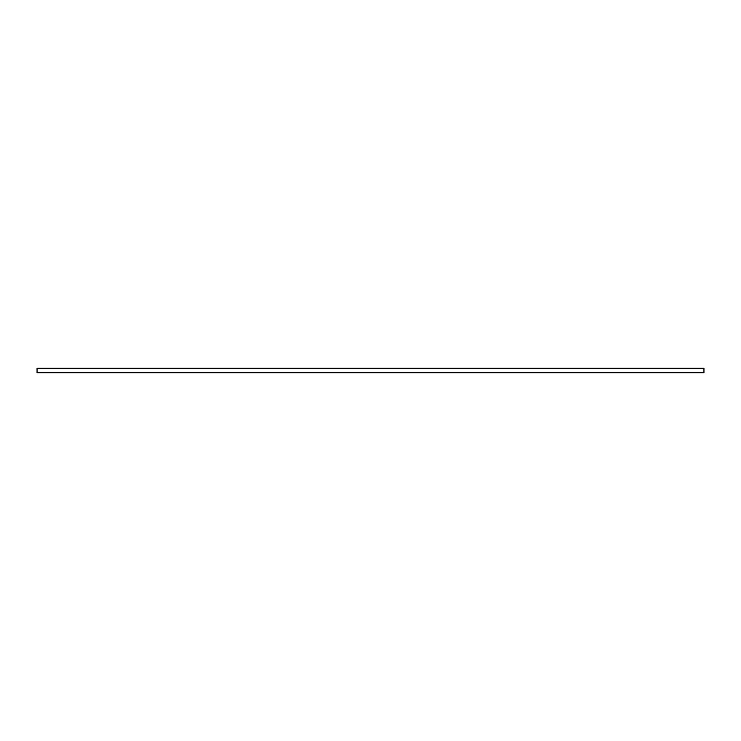 <?xml version="1.0" encoding="UTF-8"?>
<svg xmlns="http://www.w3.org/2000/svg" width="741" height="741" viewBox="0 0 741 741"><rect width="100%" height="100%" fill="white"/><g stroke="black" fill="none" stroke-linecap="round" stroke-linejoin="round"><path stroke-width="1.11" d="M703.95 372.695L703.95 368.305L37.05 368.305L37.05 372.695L703.95 372.695"/></g></svg>
